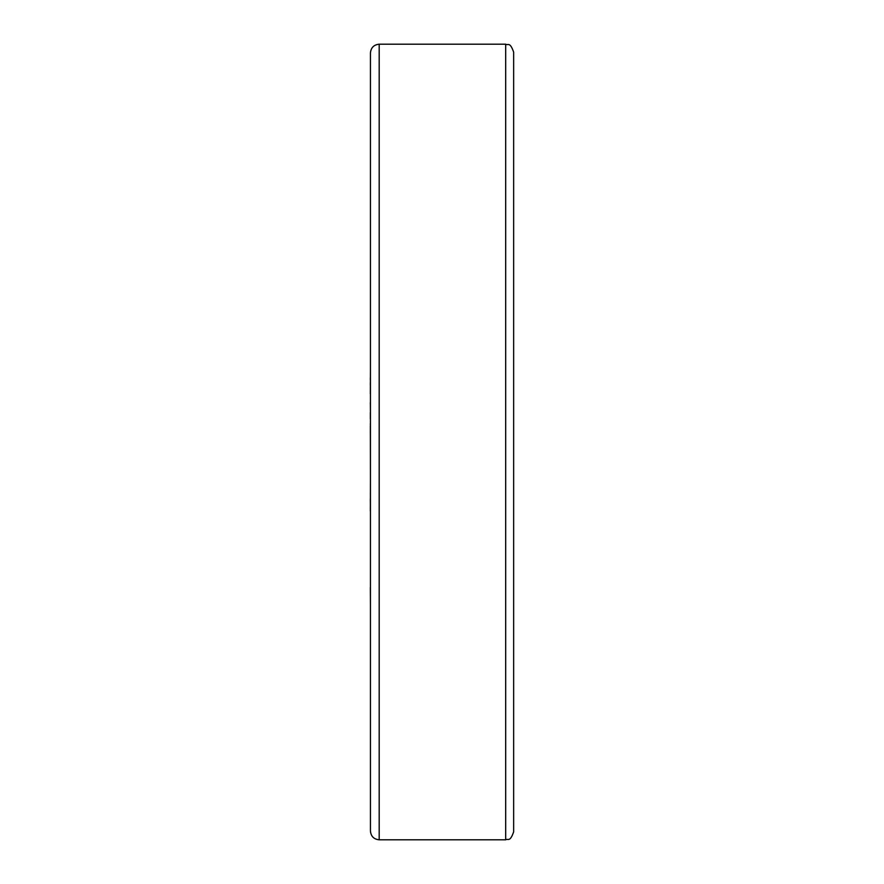 <?xml version="1.0" encoding="UTF-8"?>
<svg xmlns="http://www.w3.org/2000/svg" width="884" height="884" viewBox="0 0 884 884"><rect width="100%" height="100%" fill="white"/><g stroke="black" fill="none" stroke-linecap="round" stroke-linejoin="round"><path stroke-width="1.33" d="M370.44 423.723L370.44 396.75M370.44 412.541L370.352 402.463M370.352 418.817L370.352 412.541M370.44 425.856L370.352 423.723M379.192 44.2L379.192 839.8C373.877 839.281 370.96 836.363 370.44 831.048L370.44 52.952C370.96 47.637 373.877 44.719 379.192 44.2L505.692 44.2C508.046 45.725 509.858 41.283 513.648 52.156L513.648 831.844C509.858 842.717 508.046 838.275 505.692 839.8L505.692 44.2M370.352 393.944L370.44 369.523M370.352 379.877L370.352 377.811M370.352 392.507L370.352 390.573M370.44 477.095L370.352 425.856M370.352 511.085L370.44 480.277M370.352 509.272L370.352 507.294M370.352 502.521L370.352 498.653M370.352 493.802L370.44 492.907M370.44 587.363L370.44 546.367M370.44 605.695L370.352 587.363M370.44 544.025L370.44 516.687M370.44 369.479L370.44 366.23M370.44 360.429L370.44 336.793M370.44 335.147L370.44 278.305M370.352 385.369L370.352 382.584M370.352 433.392L370.352 431.768M379.192 839.8L505.692 839.8"/></g></svg>
